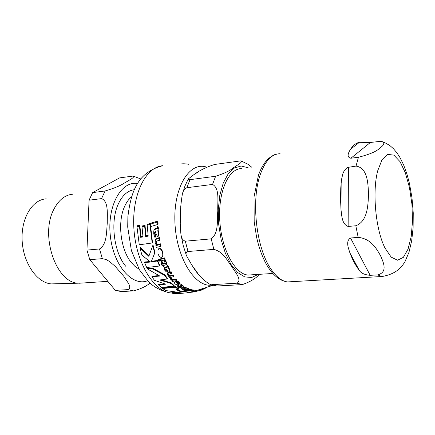 <?xml version="1.0" encoding="UTF-8"?>
<svg xmlns="http://www.w3.org/2000/svg" width="435" height="435" viewBox="0 0 435 435"><rect width="100%" height="100%" fill="white"/><g stroke="black" fill="none" stroke-linecap="round" stroke-linejoin="round"><path stroke-width="0.65" d="M162.641 288.503L165.724 290.547L178.981 292.418L183.532 291.782L180.454 291.635L176.148 289.607L178.323 289.28L175.267 287.225L162.641 288.503L162.859 287.937L175.484 286.649L178.54 288.693L178.323 289.28M159.047 248.766L157.959 249.75L157.992 253.687C158.927 256.286 160.134 257.498 161.613 257.319L162.641 256.427C163.016 256.079 162.984 254.834 162.549 252.681C161.445 249.717 160.276 248.412 159.047 248.766L159.308 248.102C160.221 247.412 161.385 248.728 162.799 252.044L162.717 256.237M165.403 267.612L164.245 268.52L164.691 270.146L166.349 271.94L167.29 271.75L165.55 270.086L165.354 269.129L166.001 268.803L167.181 270.217L169.291 271.44L169.775 271.076L169.585 269.803L168.301 268.313L168.285 267.297L167.355 266.166L166.822 266.285L167.426 267.106L165.403 267.612L165.632 267.03L167.219 266.682M177.382 281.652L176.539 281.831L178.437 283.12L178.905 284.196L178.328 284.577L175.631 281.94L174.397 282.625L174.962 284.066L179.008 285.268L180.052 284.631L179.367 283.054L177.382 281.652L177.6 281.081L179.584 282.478L180.269 284.055L180.052 284.631M155.192 229.343L153.995 230.251L153.783 230.914L153.724 233.905L154.816 237.254L155.779 237.004L154.577 233.867L154.681 232.094L155.398 231.578L156.116 234.258L157.802 236.651L158.356 236.085L158.558 233.747L157.769 230.903L158.068 229.027L157.541 226.825L156.992 227.005L157.307 228.571L155.192 229.343L155.534 228.505L157.285 227.967M180.917 163.995C182.912 163.652 185.549 163.756 188.812 164.299M192.188 289.857L195.88 290.275L195.63 290.966L191.955 290.498L192.188 289.857L191.161 290.096M191.955 290.498L172.26 293.228L172.494 292.608L177.366 292.304M183.624 291.537L184.125 291.461M205.722 288.046L201.226 290.21L201.508 289.422L202.721 288.987M177.148 289.46L180.683 291.026L183.63 291.151M157.622 260.407L159.743 265.437L159.514 266.019L157.383 261.005L157.622 260.407L151.391 261.364L154.942 252.517L153.017 244.992L148.819 256.335L139.972 247.955L141.973 255.263L150.559 262.033L144.567 262.566L146.725 267.514L159.514 266.019M139.972 247.955L140.244 247.292L149.047 255.704M144.567 262.566L144.806 261.973L149.868 261.544M158.139 249.309L159.308 248.102M150.325 223.487L152.457 242.284L152.174 242.98L149.95 224.395L150.325 223.487L147.552 224.15L147.177 225.053L148.188 236.134L145.665 236.591L145.975 235.835L148.096 235.455M145.665 236.591L144.676 226.336L142.011 226.782L142.381 225.906L145.045 225.455L145.975 235.835M142.011 226.782L143.012 236.988L140.565 237.282L139.521 226.336L136.96 226.581L137.335 225.694L139.896 225.45L140.88 236.531L142.914 236.292M168.59 267.781L169.808 269.227L169.802 271M166.822 266.285L167.584 265.578L168.508 266.709L168.459 268.107M164.512 267.721L165.632 267.03M165.55 268.928L167.513 271.179L167.29 271.75M174.571 282.163L175.849 281.374L178.54 284.006L178.932 283.843M176.539 281.831L176.751 281.266L177.6 281.081M183.255 288.715L184.995 289.144L188.105 288.476L188.986 288.845L188.763 289.46L187.876 289.085L184.766 289.753L182.754 288.96L185.984 288.128L185.152 287.644L182.662 288.177L181.602 288.617L182.162 289.367L184.087 289.884L183.548 289.987L184.435 290.373L188.763 289.46M181.602 288.617L181.819 288.03L182.879 287.584L185.37 287.051L186.207 287.53L185.984 288.128M154.876 231.806L154.893 233.084L156.083 236.254L155.779 237.004M158.139 230.169L158.873 232.959L158.405 235.966M156.992 227.005L157.345 226.135L157.9 225.95L158.411 228.185L157.948 230.637M154.262 229.604L155.534 228.505M156.214 241.403L156.306 242.578L157.394 244.644L160.607 243.807L161.021 245.639L160.749 246.319L160.336 244.492L157.122 245.324L156.024 243.274L156.04 241.675L156.915 241.012L159.493 240.31L159.156 238.347L156.562 239.065L155.328 240.011L155.17 242.86L156.415 245.498L155.86 245.623L156.285 247.428L160.749 246.319M155.458 239.761L156.861 238.336L159.449 237.613L159.786 239.593L159.493 240.31M167.296 273.479L167.513 272.908L168.639 272.283L171.162 271.728L171.814 272.799L171.597 273.37L170.939 272.305L167.296 273.474L167.6 275.045L169.264 276.453L168.726 276.562L168.851 276.23M168.492 274.132L170.172 275.757L173.315 275.089L174.016 276.084L173.799 276.649L173.097 275.654L169.954 276.323L168.53 275.23L168.291 274.349L171.597 273.37M161.086 262.3L161.994 264.431L161.097 264.61L163.794 266.698L163.359 265.567L166.366 264.562L166.143 262.648L165.148 261.005L164.327 261.201L165.376 263.49L162.772 264.273L161.863 262.136L161.086 262.3L161.32 261.701L162.097 261.538L163.005 263.686L165.414 263.115M161.097 264.61L161.776 263.936M163.816 265.47L163.881 266.682M164.327 261.201L164.566 260.598L165.382 260.407L166.377 262.055L166.676 263.648L166.393 264.485M177.453 286.159L178.725 287.133L177.839 287.296L180.927 288.052L180.297 287.557L183.206 286.768L182.662 285.877L181.384 285.153L180.579 285.327L182.02 286.355L179.486 286.991L178.214 286.012L177.453 286.159L177.665 285.583L178.432 285.442L179.704 286.409L181.803 285.985M177.839 287.296L178.143 286.703M181.145 287.394L181.014 288.035M180.579 285.327L180.797 284.751L181.602 284.577L183.445 286.034L183.222 286.73M150.657 224.058L151.037 223.139L157.976 220.975L158.052 223.59L157.682 224.503L157.584 221.932L150.657 224.058L150.782 226.553L157.682 224.503M183.581 291.281L183.809 290.667L190.351 289.335L191.335 289.623L191.101 290.259L190.117 289.96L183.581 291.281L184.565 291.591L191.101 290.259M159.982 259.499L160.221 258.89L164.647 257.879L165.186 259.309L164.947 259.918L164.408 258.493L159.982 259.499L160.526 260.913L164.947 259.918M176.392 279.139L177.121 279.988L176.909 280.553L176.18 279.705L176.392 279.139L174.092 279.629L171.901 278.851L171.64 277.889L170.515 277.546L170.645 279.292L172.798 280.412L171.82 280.597L171.988 280.151M158.596 259.255L158.84 259.026L159.672 259.777L159.482 261.071M161.042 279.841L171.254 282.897L174.13 285.572L173.913 286.138L171.042 283.462L159.683 279.982L167.209 279.004L164.631 275.35L152.092 268.553L147.438 268.912L159.803 276.046L151.897 276.731L154.501 280.352L165.675 284.196L158.373 284.767L161.271 287.426L173.913 286.138M147.438 268.912L147.666 268.346L152.321 267.982L164.849 274.784L167.426 278.443L167.209 279.004M151.897 276.731L152.119 276.176L158.927 275.616M158.373 284.767L158.59 284.213L164.321 283.805M171.042 283.462L171.254 282.897M164.631 275.35L164.849 274.784M152.092 268.553L152.321 267.982M158.416 260.576L159.46 261.114L159.433 260.38L158.601 259.63L158.416 260.576M176.18 279.705L173.88 280.194L171.684 279.417L171.423 278.454L170.297 278.112M171.423 278.454L171.64 277.889M171.82 280.597L172.548 281.445L176.909 280.553M164.408 258.493L164.647 257.879M190.117 289.96L190.351 289.335M157.584 221.932L157.976 220.975M181.384 285.153L181.602 284.577M183.227 286.621L183.445 286.034M179.486 286.991L179.704 286.409M178.214 286.012L178.432 285.442M165.148 261.005L165.382 260.407M162.772 264.273L163.005 263.686M161.863 262.136L162.097 261.538M166.447 264.235L166.676 263.648M170.939 272.305L171.162 271.728M169.954 276.323L170.172 275.757M173.097 275.654L173.315 275.089M168.726 276.562L169.427 277.546L173.799 276.649M155.86 245.623L156.083 245.074M160.336 244.492L160.607 243.807M157.122 245.324L157.394 244.644M159.156 238.347L159.449 237.613M157.541 226.825L157.9 225.95M187.876 289.085L188.105 288.476M184.766 289.753L184.995 289.144M185.152 287.644L185.37 287.051M178.328 284.577L178.54 284.006M175.631 281.94L175.849 281.374M167.355 266.166L167.584 265.578M136.96 226.581L139.271 244.802L152.174 242.98M139.521 226.336L139.896 225.45M140.565 237.282L140.88 236.531M149.95 224.395L147.177 225.053M144.676 226.336L145.045 225.455M157.383 261.005L151.152 261.957L151.391 261.364M151.152 261.957L154.942 252.517M154.691 253.154L152.739 245.672M180.454 291.635L180.683 291.026M175.267 287.225L175.484 286.649M183.532 291.782L183.7 291.325M198.191 290.205L200.959 289.574M189.029 292.663L187.251 292.902M172.26 293.228L175.968 293.788L189.046 292.657M201.226 290.21L193.048 292.075L193.243 291.526M193.048 292.075L187.469 292.646L195.63 290.966M241.882 168.606C228.756 167.997 218.033 191.569 219.762 220.289C221.323 248.999 234.829 274.061 247.977 275.056L252.142 274.789M190.024 179.66L215.64 176.251C224.166 173.505 230.066 170.699 233.345 167.839C236.814 165.371 243.464 161.934 240.691 160.874L214.683 164.463C200.263 168.949 193.95 174.598 188.301 178.932C187.844 179.519 188.415 179.758 190.024 179.66L186.827 187.708C184.445 188.893 182.956 191.057 182.357 194.206C180.074 207.718 179.611 221.181 180.96 234.595C181.264 238.059 182.716 240.261 185.315 241.197L188.023 251.517C186.088 252.262 185.56 253.627 186.441 255.617C192.096 265.377 197.501 277.003 210.252 284.49L216.016 285.936M248.265 164.425L251.789 167.263M185.315 241.197L211.214 238.853C219.022 233.024 216.924 219.914 217.804 210.883C217.353 201.976 220.056 188.485 212.546 184.418L186.827 187.708M211.758 284.68L237.053 283.185C242.485 279.716 234.704 271.826 231.55 266.187C227.113 260.685 223.802 252.034 213.873 249.369L188.023 251.517M259.206 274.338C256.302 278.183 250.707 281.597 242.415 284.582L217.185 286.045M350.414 149.39C353.16 145.301 356.167 142.941 359.44 142.299L370.408 142.462L381.354 141.244C385.046 142.577 384.513 144.855 379.755 148.085C376.721 151.391 369.619 154.441 358.44 157.242L350.871 158.248C345.781 157.03 349.028 151.853 350.414 149.39L359.44 142.299M340.996 209.648L340.556 199.698L340.757 188.083L341.448 179.932L342.802 173.848L344.351 170.46L347.141 167.513L356.037 166.083C367.733 167.861 368.113 183.755 368.494 194.423C368.07 205.157 367.64 221.35 355.814 225.765L348.141 226.456C341.823 224.145 341.801 215.722 340.996 209.648L341.154 182.515M359.022 269.912C355.705 265.747 352.676 260.103 349.941 252.985C348.565 248.439 345.341 241.197 350.512 238.01L358.168 237.374C371.088 238.587 376.715 248.983 380.494 255.649C383.507 262.441 388.015 272.245 377.618 274.893L370.185 275.333C364.399 274.817 360.675 273.011 359.022 269.912L349.941 252.985M373.426 277.035L382.234 276.491C397.503 273.658 401.641 266.476 404.811 262.115L405.028 261.691M72.998 194.173C65.13 194.826 58.758 199.861 53.886 209.278C39.797 235.166 56.099 282.804 78.093 283.19L83.493 282.957M115.346 290.368L89.8 259.684L102.35 258.64L106.135 259.532L109.647 261.587L115.188 266.35L123.866 276.388L128.82 283.941L129.668 286.246L129.646 288.416L127.694 289.639L115.346 290.368L121.262 291.591L133.632 290.879C140.782 288.932 146.231 286.344 149.972 283.109M86.951 250.098L89.066 200.198L101.562 198.599C108.788 201.492 107.13 214.444 107.276 222.954C106.444 231.561 107.097 244.388 99.517 248.961L86.951 250.098L89.8 259.684M92.611 192.629L119.625 177.893L132.887 176.088C135.742 176.898 129.086 180.275 124.921 182.738C120.468 185.696 113.85 188.442 105.063 190.97L92.611 192.629L89.066 200.198M46.246 198.849C32.201 199.54 20.793 218.582 22.152 240.892C23.343 263.197 36.959 282.696 51.118 283.897L55.881 283.772M172.358 292.967L170.08 292.88C158.025 290.205 151.886 285.072 148.52 281.728L139.428 269.82L131.375 250.522L127.721 227.059L127.879 216.57C130.989 192.379 137.101 172.342 162.799 165.708C145.681 166.877 131.854 194.706 133.849 227.945C135.66 261.174 152.745 290.286 170.085 292.88L172.293 293.141M206.794 167.17C189.649 161.042 173.282 187.24 174.93 222.568C176.295 257.863 195.125 287.812 211.937 285.083M159.433 260.38L159.672 259.777M158.601 259.63L158.84 259.026M171.684 279.417L171.901 278.851M173.88 280.194L174.092 279.629M182.662 285.877L182.879 285.295M181.612 286.562L181.825 286.002M164.93 263.806L165.164 263.213M166.143 262.648L166.377 262.055M168.421 272.848L168.639 272.283M168.53 275.23L168.747 274.664M156.562 239.065L156.861 238.336M156.024 243.274L156.306 242.578M157.127 228.756L157.334 228.255M158.068 229.027L158.411 228.185M158.558 233.747L158.873 232.959M154.577 233.867L154.893 233.084M182.662 288.177L182.879 287.584M183.135 289.373L183.358 288.775M179.367 283.054L179.584 282.478M175.522 281.962L175.735 281.396M169.585 269.803L169.808 269.227M165.55 270.086L165.773 269.51M168.285 267.297L168.508 266.709M167.279 267.199L167.388 266.911M162.549 252.681L162.799 252.044M198.583 171.738L195.032 173.913M180.737 206.462L180.242 223.992M191.21 264.175L197.316 272.658M248.173 167.752L241.148 166.001L234.324 168.035L228.185 173.853L223.209 183.168L219.8 195.386L218.261 209.621L218.734 224.803L221.181 239.745L225.395 253.306L231.034 264.48L237.641 272.5L244.709 276.899L251.729 277.497L258.243 274.403M215.64 176.251L212.546 184.418M211.214 238.853L213.873 249.369M237.053 283.185L242.333 284.588M385.084 248.189C375.72 230.229 372.017 191.732 377.749 170.683L382.044 159.689L387.65 154.376L393.865 155.126L399.982 161.575L405.349 172.798L409.449 187.48L411.918 204.086L412.527 220.969L411.211 236.488L408.068 249.07L403.37 257.335L397.552 260.217L391.217 257.139L385.084 248.189M350.871 158.248L370.408 142.462M348.141 226.456L348.43 167.056M370.185 275.333L350.512 238.01M292.157 281.657L287.464 281.929C281.51 281.124 275.823 276.557 270.396 268.226C256.052 246.95 250.951 199.785 260.451 174.092C265.41 160.558 271.967 153.778 280.124 153.751M381.925 276.513L377.618 274.893M358.168 237.374L355.814 225.765M356.037 166.083L358.44 157.242M139.075 269.205L135.008 266.432L131.207 262.425C120.582 249.625 117.276 222.187 124.568 206.543C126.444 202.313 128.776 199.061 131.56 196.778M134.279 189.72C127.662 190.584 122.322 195.369 118.271 204.069C110.055 221.437 113.774 252.055 125.688 266.215M137.563 183.537C121.191 180.579 107.032 206 110.305 235.65C113.301 265.323 132.267 286.915 147.563 280.749M105.063 190.97L101.562 198.599M99.517 248.961L102.35 258.64M127.694 289.639L133.55 290.885M212.922 285.36L195.701 290.776M158.373 259.815L158.612 259.211M155.328 240.011L155.616 239.288M153.995 230.251L154.333 229.424M174.397 282.625L174.614 282.059M164.332 268.183L164.555 267.617M157.959 249.75L158.22 249.097M180.694 293.505L174.658 293.674M247.977 275.056L272.816 273.468M242.42 284.582L216.88 286.012L210.246 284.49M186.441 255.617L183.2 245.476L180.971 234.628M182.357 194.206L184.935 186.055L188.295 178.932M248.26 164.425L241.479 161.097M382.256 276.491L287.464 281.929C278.688 280.635 271.13 273.762 264.784 261.315C261.315 254.214 258.569 246.096 256.547 236.966L254.187 221.692L254.04 196.832L258.417 175.359C260.967 168.106 264.284 162.559 268.368 158.726C272.196 155.703 274.92 154.191 276.54 154.186M383.692 142.027L389.716 145.42L393.414 148.672L396.916 152.826L399.95 157.503L403.637 164.952L406.861 173.788L409.444 183.401L411.972 197.664L413.25 212.927L413.109 227.88L411.679 240.832L408.965 252.316L404.8 262.109M78.914 283.256L107.836 281.347M51.118 283.897L78.093 283.19M140.771 178.959L133.659 176.257M120.925 291.57L133.637 290.879"/></g></svg>
